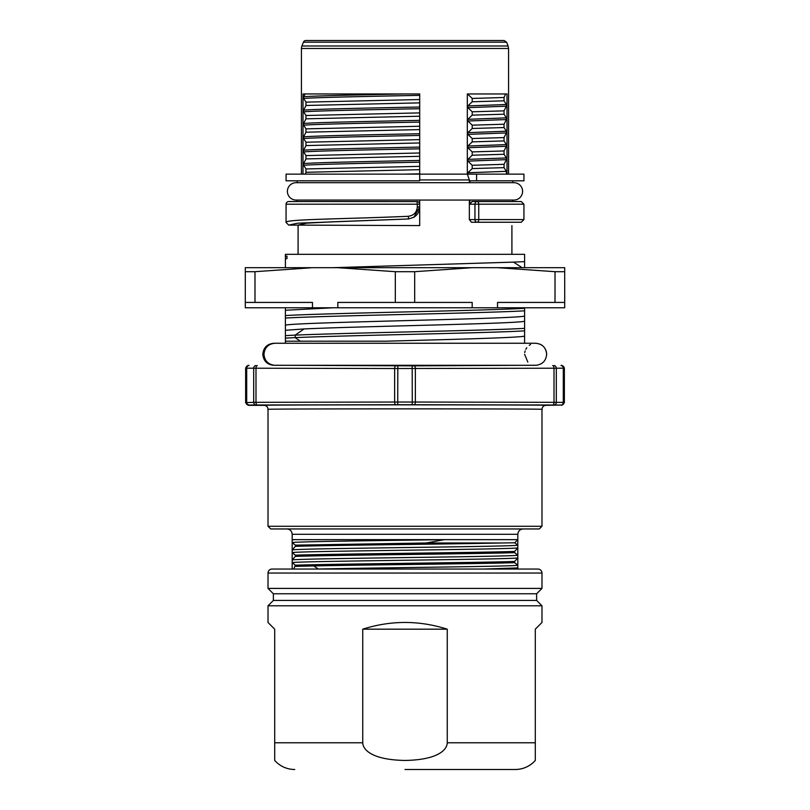 <?xml version="1.0" encoding="UTF-8"?>
<svg xmlns="http://www.w3.org/2000/svg" width="810" height="810" viewBox="0 0 810 810"><rect width="100%" height="100%" fill="white"/><g stroke="black" fill="none" stroke-linecap="round" stroke-linejoin="round"><path stroke-width="1.21" d="M513.915 182.685A8.687 8.687 0 0 1 522.602 191.373A8.687 8.687 0 0 1 513.915 200.06L296.085 200.06A8.687 8.687 0 0 1 287.398 191.373A8.687 8.687 0 0 1 296.085 182.685L513.915 182.685M469.344 200.06L469.344 219.581L471.45 222.254L477.09 222.254A2.673 2.136 -90 0 1 474.954 219.581L523.938 219.581L523.938 204.211L521.265 201.538L472.007 201.538L469.891 204.211L469.891 200.06M511.91 225.585L511.91 254.32M298.09 254.32L298.09 225.109L419.701 225.585L419.701 205.73M297.179 201.538L297.179 200.06M419.701 200.06L419.701 204.211L417.302 204.211L417.028 201.538A2.673 2.673 0 0 1 417.595 201.599L288.735 201.538A2.673 2.673 0 0 0 286.062 204.211L286.062 222.436L288.735 225.109L298.09 225.109L306.717 223.155L332.171 221.819L405 219.115L297.564 223.195L288.735 225.109M419.701 206.985L419.701 204.211A2.673 2.673 0 0 0 417.595 201.599A2.673 2.673 0 0 1 419.701 204.211L419.631 203.614M419.438 203.057L418.699 202.125M286.062 204.211L417.302 204.211L417.302 206.945L419.701 206.945L413.869 217.262L408.736 218.933L404.99 219.115M417.302 206.945C416.785 212.433 413.748 215.541 408.189 216.29L405 216.442C341.496 219.135 284.411 219.216 286.062 222.436M285.393 256.193L285.393 258.916L286.983 258.592L286.983 256.081L285.393 256.193L285.393 254.32L524.607 254.32L524.607 261.64L513.5 262.116L522.136 267.685M524.607 267.685L524.607 261.64M524.607 343.258L524.607 307.78M285.393 267.685L285.393 258.916M333.072 307.78L285.393 310.25L285.393 307.78M285.393 310.25L285.393 325.134C298.9 322.137 511.1 319.13 524.607 316.123M524.607 321.286C513.591 323.838 357.929 326.389 304.104 328.931L285.393 330.298L285.393 325.134M285.393 330.298L285.393 341.192L385.692 341.192C449.378 339.511 516.021 337.841 524.607 336.17M285.393 343.258L285.393 341.192L385.692 341.192M285.393 315.566C325.701 313.146 484.299 310.726 524.607 308.316M285.393 318.067C325.701 315.647 484.299 313.237 524.607 310.817M285.393 335.613L295.184 335.127C346.093 332.869 487.175 330.612 524.607 328.354M285.393 338.114L295.184 337.628C346.093 335.37 487.175 333.123 524.607 330.865M285.393 365.31L524.607 365.31M274.428 343.268L273.871 343.258C267.158 343.916 263.473 347.591 262.825 354.284C263.412 360.764 266.935 364.429 273.405 365.3M536.848 365.239L414.021 365.857L275.511 365.259M274.975 343.258C268.292 343.916 264.627 347.591 263.979 354.284C264.627 360.976 268.292 364.652 274.975 365.31L535.633 365.31C542.335 364.652 546.011 360.976 546.659 354.284C546.011 347.591 542.335 343.916 535.633 343.258L273.861 343.258M527.826 362.07L524.607 354.284M540.675 344.483L541.951 345.252M543.429 346.488L543.935 347.034M544.644 347.925L545.464 349.302M546.122 350.882L546.517 352.563M524.738 352.563L525.143 350.882M525.812 349.272L526.784 347.713M529.224 345.313L530.55 344.503M248.305 365.239L245.916 368.196L394.642 368.53L564.084 368.196L561.694 365.239M255.95 365.573A2.673 2.258 90.3 0 0 253.692 368.246L253.692 402.327L245.632 402.661L245.632 367.912M560.945 365.533A2.673 2.359 89.6 0 1 563.304 368.206L563.304 402.378L554.01 402.327L554.01 368.246A2.673 1.337 89.9 0 0 552.673 365.573M561.411 365.523A2.673 2.673 45 0 1 564.084 368.196L564.084 402.378L563.304 402.378A2.673 2.359 -89.6 0 1 560.945 405.051L545.991 405.334C554.759 404.696 255.261 404.696 264.009 405.334C266.45 405.567 267.786 406.903 268.019 409.344C259.514 408.706 550.486 408.706 541.981 409.344C550.486 408.706 259.514 408.706 268.019 409.344L268.019 526.277L270.692 528.95L286.831 528.95C290.071 529.264 291.853 531.046 292.177 534.296L292.177 539.642L444.477 539.642L426.192 542.994L500.651 542.994C451.261 544.117 326.136 545.231 295.377 546.355L292.177 549.929L292.177 539.642L295.296 539.642L292.693 539.733M268.019 526.277L541.981 526.277L541.981 409.344C542.214 406.903 543.551 405.567 545.991 405.334M541.981 526.277L539.308 528.95L270.692 528.95M516.152 569.045L517.823 567.911L484.238 569.045L517.823 569.045L517.823 534.296C518.147 531.046 519.929 529.264 523.169 528.95M537.972 569.045L272.028 569.045A4.01 4.01 0 0 0 268.019 573.055L268.019 588.414L541.981 588.414L541.981 573.055A4.01 4.01 0 0 0 537.972 569.045M293.676 569.045L295.377 565.198L292.177 562.626L292.177 569.045L299.528 569.045M329.012 569.045L307.81 569.045M408.25 569.045L399.472 569.045M384.041 569.045L369.006 569.045M354.638 569.045L341.233 569.045M313.784 565.927L318.269 569.025C376.518 567.709 514.623 566.514 517.823 565.238L514.623 562.667C484.744 563.75 365.826 564.833 313.784 565.927L295.377 566.392M295.377 565.198C329.832 563.952 480.168 562.707 514.623 561.462L517.823 557.887C513.429 559.467 296.571 561.046 292.177 562.626L292.177 549.929C296.571 548.35 513.429 546.77 517.823 545.191L514.725 542.791L500.651 542.994M514.725 542.791L517.823 539.642L444.477 539.642C377.885 540.614 295.832 541.596 292.177 542.578L295.377 545.15L426.192 542.994M295.377 546.355L295.377 545.15M292.177 552.602C296.571 551.023 513.388 549.443 517.823 547.864L514.623 551.438C480.168 552.683 329.832 553.929 295.377 555.174L292.177 552.602M295.377 556.379L292.177 559.953C296.571 558.374 513.449 556.794 517.823 555.215L514.623 552.643C480.168 553.888 329.832 555.133 295.377 556.379L295.377 555.174M514.623 552.643L514.623 551.438M514.623 562.667L514.623 561.462M541.981 588.414L536.635 593.76L273.365 593.76L268.019 588.414M273.365 593.76L273.365 600.443L536.635 600.443L541.981 605.789L541.981 622.495L535.299 629.178L541.981 622.495M541.981 605.789L268.019 605.789L268.019 622.495L274.701 629.178L268.019 622.495M405 760.448C371.01 759.861 362.86 749.23 362.738 742.77L362.738 629.178L447.262 629.178L447.262 742.77C447.15 749.25 438.899 759.871 405 760.448M274.701 629.178L274.701 760.398L274.701 742.77L362.738 742.77M535.299 760.448C529.912 766.341 523.23 769.358 515.251 769.5A26.73 26.73 90 0 0 535.299 760.448L535.299 629.178M515.251 769.5L405 769.5M447.262 629.178C419.084 620.227 390.916 620.227 362.738 629.178M497.512 307.78L245.298 307.78L245.298 267.685L564.702 267.685L564.702 307.78L497.512 307.78L497.512 302.434L555.012 302.434L555.012 271.694L564.702 271.694M497.512 267.685L555.012 271.694M472.179 307.78L472.179 302.434L414.679 302.434L414.679 271.694L472.179 267.685M555.012 302.434L564.702 302.434M337.821 307.78L337.821 302.434L395.32 302.434L395.32 271.694L414.679 271.694M337.821 267.685L395.32 271.694M312.488 307.78L312.488 302.434L254.988 302.434L254.988 271.694L312.488 267.685M414.679 302.434L395.32 302.434M254.988 271.694L245.298 271.694M254.988 302.434L245.298 302.434M513.5 262.116L333.072 267.685M285.393 258.785L286.983 258.592M285.393 256.274L286.983 256.081M523.938 219.581L521.265 222.254L477.09 222.254A2.673 1.66 90 0 0 478.74 219.581L478.74 204.211L469.891 204.211M469.344 219.581L474.954 219.581L474.954 204.211A2.673 2.136 -90 0 1 477.09 201.538A2.673 1.66 90 0 1 478.74 204.211L523.938 204.211M469.891 182.685L469.891 180.822L476.584 180.822L476.584 174.14L467.876 174.14L467.876 172.753L506.351 171.325L506.351 174.14M479.55 93.96L506.999 93.96L467.329 93.96L467.329 174.15L469.344 179.941L469.344 182.685M467.876 94.284L472.21 98.445L472.21 101.776L467.876 105.928L467.876 107.639L472.21 111.8L472.21 115.141L467.876 119.293L467.876 121.004L472.21 125.165L472.21 128.496L467.876 132.648L467.876 134.379L472.22 138.53L472.22 141.871L467.876 146.033L506.351 144.595L506.351 146.286L467.876 147.734L467.876 146.033M467.876 147.734L472.21 151.895L472.21 155.226L467.876 159.378L506.351 157.95L506.351 159.651L467.876 161.119L467.876 159.378M467.876 161.119L472.21 165.27L472.21 168.591L467.876 172.753M469.334 179.921L419.701 179.921L419.701 177.987M305.218 93.95L303.001 93.96L303.001 174.14L305.218 174.13L305.957 172.287L305.957 168.956L303.659 165.291L303.649 163.59L305.967 158.922L305.967 155.591L303.649 151.926L303.649 150.225L305.957 145.567L305.957 142.226L303.649 138.561L303.659 136.86L305.957 132.202L305.957 128.861L303.649 125.196L303.649 123.495L305.957 118.827L305.957 115.496L303.649 111.831L303.649 110.14L305.957 105.472L305.957 102.131L303.649 98.466L303.659 96.765L305.218 93.95L419.701 93.96L419.701 179.921M303.649 98.466C315.151 97.443 368.489 96.38 419.701 95.357L419.701 96.775M419.701 98.172L419.701 104.277M419.701 105.654L419.701 107.021C368.489 108.024 315.141 109.077 303.649 110.14M303.649 111.831C314.948 110.808 368.449 109.765 419.701 108.712L419.701 110.089M419.701 111.476L419.701 117.561M419.701 118.938L419.701 120.356C368.469 121.439 315.019 122.411 303.649 123.495M303.649 125.196C315.141 124.173 368.489 123.11 419.701 122.087L419.701 123.505M419.701 124.892L419.701 130.977M419.701 132.364L419.701 133.741C368.489 134.754 315.1 135.817 303.659 136.86M303.649 138.561C315.141 137.528 368.489 136.515 419.701 135.442L419.701 136.809M419.701 138.206L419.701 144.312M419.701 145.699L419.701 147.096C368.489 148.149 315.141 149.172 303.649 150.225M303.649 151.926C315.151 150.933 368.499 149.83 419.701 148.827L419.701 150.245M419.701 151.642L419.701 157.666M419.701 159.043L419.701 160.451C368.489 161.524 315.151 162.516 303.649 163.59M303.659 165.291C314.887 164.288 368.439 163.205 419.701 162.192L419.701 163.62M419.701 165.007L419.701 171.092M419.701 172.469L419.701 173.836L404.068 174.14M297.179 182.685L297.179 180.822M419.701 180.822L286.062 180.822L286.062 174.14L467.329 174.14M301.431 174.14L301.431 48.468A6.682 6.682 -90 0 1 301.907 45.988L303.426 42.181L506.574 42.181L508.093 45.988L301.907 45.988M396.262 93.96L387.565 93.96M378.948 93.96L370.474 93.96M362.192 93.96L332.029 93.96M325.549 93.96L319.596 93.96M314.209 93.96L309.42 93.96M506.999 174.14L506.999 93.96M476.584 180.822L523.938 180.822L523.938 174.14L476.584 174.14M472.21 168.591L504.043 167.65L506.351 171.325M506.351 159.651L504.053 164.319L472.21 165.27M504.053 164.319L504.043 167.65M506.351 146.286L504.053 150.954L504.053 154.285L472.21 155.226M504.053 154.285L506.351 157.95M504.053 150.954L472.21 151.895M472.22 141.871L504.043 140.92L506.351 144.595M467.876 134.379L506.351 132.921L504.043 137.589L472.22 138.53M504.043 137.589L504.043 140.92M472.21 128.496L504.043 127.555L506.341 131.22L506.351 132.921M506.341 131.22L467.876 132.648M505.612 93.96L504.053 97.494L504.043 100.825L506.351 104.5L506.351 106.191L504.053 110.859L504.043 114.2L506.351 117.865L506.351 119.556L504.043 124.224L504.043 127.555M504.043 124.224L472.21 125.165M506.351 119.556L467.876 121.004M506.351 117.865L467.876 119.293M472.21 115.141L504.043 114.2M504.053 110.859L472.21 111.8M506.351 106.191L467.876 107.639M506.351 104.5L467.876 105.928M472.21 101.776L504.043 100.825M504.053 97.494L472.21 98.445M303.659 96.765C314.25 95.803 358.344 94.881 405 93.95M419.701 99.539L305.957 102.131M305.957 105.472L419.701 102.87M419.701 112.894L305.957 115.496M305.957 118.827L419.701 116.225M419.701 126.259L305.957 128.861M305.957 132.202L419.701 129.6M419.701 139.624L305.957 142.226M419.701 142.965L305.957 145.567M419.701 152.989L305.967 155.591M419.701 156.32L305.967 158.922M419.701 166.354L305.957 168.956M419.701 169.685L305.957 172.287M334.246 174.14L327.129 174.14M320.638 174.14L314.807 174.14M309.673 174.14L305.218 174.13M506.574 42.181L504.083 40.5L305.917 40.5A2.673 2.673 90 0 0 303.426 42.181M408.736 218.933L408.189 216.29M304.104 328.931L295.184 335.127L295.184 337.628L300.318 341.192M248.589 365.523A2.673 2.673 135 0 0 245.916 368.196L245.916 402.378A2.673 2.673 -135 0 0 248.589 405.051L245.632 402.661M249.055 365.533A2.673 2.359 90.4 0 0 246.696 368.206L246.696 402.378A2.673 2.359 -90.4 0 0 249.055 405.051L248.589 405.051M257.327 365.573A2.673 1.337 90.1 0 0 255.99 368.246L255.99 402.327L253.692 402.327A2.673 2.258 -90.3 0 0 255.95 405L249.055 405.051M395.979 365.857A2.673 1.337 90.1 0 0 394.642 368.53L394.642 402.043L255.99 402.327A2.673 1.337 -90.1 0 0 257.327 405L255.95 405M397.821 365.857L397.71 402.043L394.642 402.043A2.673 1.337 -90.1 0 0 395.979 404.716L257.327 405M412.179 365.857L412.29 402.043L397.71 402.043L397.821 404.716L395.979 404.716M414.021 365.857A2.673 1.337 89.9 0 1 415.358 368.53L415.358 402.043L412.29 402.043L412.179 404.716L397.821 404.716M554.05 365.573A2.673 2.258 89.7 0 1 556.308 368.246L556.308 402.327A2.673 2.258 -89.7 0 1 554.05 405L412.179 404.716M561.694 405.334L564.084 402.378A2.673 2.673 -45 0 1 561.411 405.051M564.367 402.661L564.367 367.912M552.673 405A2.673 1.337 -89.9 0 0 554.01 402.327L415.358 402.043A2.673 1.337 -89.9 0 1 414.021 404.716M560.945 405.051L554.05 405M264.009 405.334L248.305 405.334M517.823 534.296L292.177 534.296M541.981 573.055L268.019 573.055M447.262 742.77L535.299 742.77M508.093 45.988L508.569 48.468L301.431 48.468M512.821 201.538L512.821 200.06M419.701 206.945C419.56 211.42 417.606 214.863 413.849 217.272M408.25 218.963L405.03 219.115M536.635 593.76L536.635 600.443M273.365 600.443L268.019 605.789M274.701 760.448C280.088 766.341 286.77 769.358 294.749 769.5M512.821 182.685L512.821 180.822M508.569 174.14L508.569 48.468"/></g></svg>
